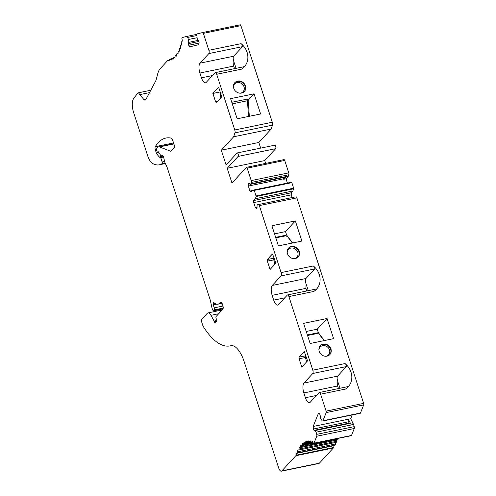 <?xml version="1.0" encoding="UTF-8"?>
<svg xmlns="http://www.w3.org/2000/svg" width="496" height="496" viewBox="0 0 496 496"><rect width="100%" height="100%" fill="white"/><g stroke="black" fill="none" stroke-linecap="round" stroke-linejoin="round"><path stroke-width="0.74" d="M275.832 237.875L285.572 235.867L287.42 236.511L292.392 243.015M327.025 356.147A6.51 5.76 -137.4 0 1 319.994 352.991A6.51 5.76 -137.4 0 1 320.28 345.743A6.51 5.76 -137.4 0 1 328.972 345.91A6.51 5.76 -137.4 0 1 329.871 354.559A6.51 5.76 -137.4 0 1 327.025 356.147M329.71 354.727A6.51 5.76 42.6 0 0 328.662 346.251A6.51 5.76 42.6 0 0 320.131 345.917M241.546 93.068A6.51 5.76 -137.4 0 1 234.515 89.912A6.51 5.76 -137.4 0 1 234.8 82.665A6.51 5.76 -137.4 0 1 243.493 82.832A6.51 5.76 -137.4 0 1 244.392 91.481A6.51 5.76 -137.4 0 1 241.546 93.068M244.23 91.648A6.51 5.76 42.6 0 0 243.183 83.173A6.51 5.76 42.6 0 0 234.651 82.838M295.312 258.54A6.51 5.76 -137.4 0 1 288.275 255.384A6.51 5.76 -137.4 0 1 288.567 248.136A6.51 5.76 -137.4 0 1 297.259 248.304A6.51 5.76 -137.4 0 1 298.158 256.953A6.51 5.76 -137.4 0 1 295.312 258.54M297.997 257.12A6.51 5.76 42.6 0 0 296.949 248.645A6.51 5.76 42.6 0 0 288.418 248.31M285.82 176.942L288.164 176.458A2.381 0.936 -101.6 0 0 288.356 176.123L288.846 174.735A1.668 0.657 -101.6 0 0 288.74 172.862L251.218 180.594A1.668 0.657 78.4 0 1 251.323 182.466L250.827 183.855A2.381 0.936 78.4 0 1 250.406 184.326L285.591 177.078A2.381 0.936 -101.6 0 0 285.82 176.942L283.687 179.261L283.526 177.506M288.164 176.458L286.031 178.777L287.426 183.067M283.687 179.261L286.031 178.777M272.31 254.082L267.375 259.445L267.356 261.094L270.084 269.495L275.838 263.233L272.602 254.033M304.023 351.689L299.088 357.052L299.069 358.695L301.797 367.102L307.557 360.84L304.315 351.639M313.757 443.418L351.286 435.686A1.302 0.515 78.4 0 0 351.509 435.451L354.28 428.501A1.68 0.663 78.4 0 0 354.206 426.634L353.543 424.489A2.381 0.936 -101.6 0 0 353.245 423.733L350.697 418.742L348.347 419.225L348.558 421.78L349.172 423.1L349.86 423.398A2.381 0.936 78.4 0 1 349.94 423.379A2.381 0.936 78.4 0 1 350.895 424.216L348.347 419.225L313.168 426.473L313.379 429.028L313.987 430.354L314.687 430.652A2.381 0.936 78.4 0 1 314.762 430.627A2.381 0.936 78.4 0 1 316.02 432.221L316.677 434.366A1.68 0.663 78.4 0 1 316.752 436.232L313.98 443.182A1.302 0.515 78.4 0 1 313.757 443.418A1.302 0.515 78.4 0 1 313.112 442.668A2.604 1.023 -101.6 0 0 312.43 441.446A2.604 1.023 -101.6 0 0 312.189 441.428A2.604 1.023 -101.6 0 0 311.693 442.048A1.302 0.515 78.4 0 1 311.451 442.364A1.302 0.515 78.4 0 1 310.887 441.818A2.604 1.023 -101.6 0 0 310.267 440.913A2.604 1.023 -101.6 0 0 310.118 440.913A2.604 1.023 -101.6 0 0 309.585 441.7A1.302 0.515 78.4 0 1 309.318 442.091A1.302 0.515 78.4 0 1 308.803 441.638A2.604 1.023 -101.6 0 0 308.171 440.839A2.604 1.023 -101.6 0 0 308.121 440.845A2.604 1.023 -101.6 0 0 307.551 441.806A1.302 0.515 78.4 0 1 307.272 442.283A1.302 0.515 78.4 0 1 306.795 441.917A2.604 1.023 -101.6 0 0 306.156 441.235A2.604 1.023 -101.6 0 0 305.61 442.37A1.302 0.515 78.4 0 1 305.313 442.94A1.302 0.515 78.4 0 1 304.891 442.655A2.604 1.023 -101.6 0 0 304.253 442.085A2.604 1.023 -101.6 0 0 303.775 443.381A1.302 0.515 78.4 0 1 303.471 444.056A1.302 0.515 78.4 0 1 303.099 443.839A2.604 1.023 -101.6 0 0 302.461 443.393A2.604 1.023 -101.6 0 0 302.064 444.844A1.302 0.515 78.4 0 1 301.76 445.619A1.302 0.515 78.4 0 1 301.438 445.464A2.604 1.023 -101.6 0 0 300.805 445.148A2.604 1.023 -101.6 0 0 300.489 446.735A1.302 0.515 78.4 0 1 300.185 447.621A1.302 0.515 78.4 0 1 299.919 447.516A2.604 1.023 -101.6 0 0 299.373 447.305A2.604 1.023 -101.6 0 0 299.299 447.33A2.604 1.023 -101.6 0 0 299.063 449.041A1.302 0.515 78.4 0 1 298.766 450.039A1.302 0.515 78.4 0 1 298.549 449.977A2.604 1.023 -101.6 0 0 298.108 449.853A2.604 1.023 -101.6 0 0 297.947 449.922A2.604 1.023 -101.6 0 0 297.798 451.744A1.302 0.515 78.4 0 1 297.513 452.86A1.302 0.515 78.4 0 1 297.377 452.842A2.604 1.023 -101.6 0 0 297.092 452.805A2.604 1.023 -101.6 0 0 296.614 453.369A57.3 22.537 -101.6 0 0 296.044 455.247A2.604 1.023 78.4 0 1 295.796 455.743L281.864 470.896A5.208 2.046 -101.6 0 1 281.356 471.2A5.208 2.046 -101.6 0 1 278.665 467.889L244.013 361.243A20.838 8.196 -101.6 0 0 242.482 357.207A26.046 10.242 78.4 0 0 230.919 345.681A26.046 10.242 78.4 0 0 230.696 345.737L231.136 345.644M212.889 93.471L218.649 87.209L221.377 95.61L221.352 97.259L216.423 102.622L215.624 101.872L212.889 93.471L220.081 91.927L220.745 97.923M231.775 102.281L247.789 98.983A2.604 1.023 -101.6 0 0 247.448 100.738L248.508 116.461M307.551 335.494L317.266 333.492L319.12 334.13L324.08 340.622M338.47 388.573L337.627 385.981L337.807 381.61L340.014 388.25M337.807 381.61C336.97 379.025 336.908 377.202 337.621 376.135L346.419 366.563C346.803 365.75 346.344 364.752 345.042 363.562L312.821 370.202L288.901 296.577A2.604 1.023 -101.6 0 0 287.556 294.922A2.604 1.023 -101.6 0 0 287.302 295.077L278.504 304.643A7.812 3.075 -101.6 0 1 277.741 305.102A7.812 3.075 -101.6 0 1 273.699 300.13L272.137 295.337A7.812 3.075 -101.6 0 1 272.267 285.46L281.065 275.888A2.604 1.023 -101.6 0 0 281.108 272.595L259.34 205.598A1.668 0.657 78.4 0 0 258.49 204.538L257.591 204.668A2.381 0.936 78.4 0 1 257.591 204.668A2.381 0.936 78.4 0 0 257.064 206.77L257.027 208.227L256.506 208.797L255.353 207.582L253.729 202.591L253.729 200.52L255.39 198.71L256.159 196.503L254.33 190.383L252.638 190.235L250.976 192.045L249.984 191.053L248.36 186.056L283.538 178.808M326.114 411.11A1.302 0.515 78.4 0 1 326.188 412.604L322.939 420.744A1.68 0.663 78.4 0 1 322.654 421.048L360.183 413.311A1.68 0.663 -101.6 0 0 360.462 413.013L363.717 404.872A1.302 0.515 -101.6 0 0 363.642 403.378L326.114 411.11L320.614 394.184L345.489 389.062A16.932 14.979 42.6 0 0 348.223 386.787A16.932 14.979 42.6 0 0 345.042 363.562M234.521 68.659L233.678 66.067L233.864 61.696L236.071 68.336M233.864 61.696C233.021 59.111 232.959 57.282 233.672 56.215L242.47 46.649C242.854 45.837 242.401 44.832 241.093 43.648L208.878 50.288L203.379 33.362A1.302 0.515 78.4 0 0 202.703 32.531A1.302 0.515 78.4 0 1 202.703 32.531L197.234 33.864A1.68 0.663 78.4 0 0 196.862 35.179L197.061 37.392A2.381 0.936 78.4 0 0 198.115 40.052L199.144 42.718L198.753 44.652L189.813 46.829L188.685 45.272L188.536 42.389A2.381 0.936 78.4 0 0 188.418 39.5L187.699 37.417A1.68 0.663 78.4 0 0 186.849 36.4A1.68 0.663 78.4 0 1 186.849 36.4L182.181 37.541A1.302 0.515 78.4 0 0 182.013 39.178A2.604 1.023 -101.6 0 1 182.274 40.858A2.604 1.023 -101.6 0 1 181.716 41.745A2.604 1.023 -101.6 0 1 181.629 41.757A1.302 0.515 78.4 0 0 181.586 41.757A1.302 0.515 78.4 0 0 181.356 43.171A2.604 1.023 -101.6 0 1 181.493 44.597A2.604 1.023 -101.6 0 1 180.978 45.316A2.604 1.023 -101.6 0 1 180.792 45.31A1.302 0.515 78.4 0 0 180.699 45.31A1.302 0.515 78.4 0 0 180.445 46.605A2.604 1.023 -101.6 0 1 180.525 48A2.604 1.023 -101.6 0 1 180.054 48.565A2.604 1.023 -101.6 0 1 179.769 48.527A1.302 0.515 78.4 0 0 179.626 48.515A1.302 0.515 78.4 0 0 179.354 49.687A2.604 1.023 -101.6 0 1 179.378 51.045A2.604 1.023 -101.6 0 1 178.957 51.472A2.604 1.023 -101.6 0 1 178.572 51.386A1.302 0.515 78.4 0 0 178.38 51.336A1.302 0.515 78.4 0 0 178.089 52.402A2.604 1.023 -101.6 0 1 178.058 53.704A2.604 1.023 -101.6 0 1 177.692 54.008A2.604 1.023 -101.6 0 1 177.208 53.847A1.302 0.515 78.4 0 0 176.967 53.766A1.302 0.515 78.4 0 0 176.669 54.715A2.604 1.023 -101.6 0 1 176.576 55.955A2.604 1.023 -101.6 0 1 176.278 56.153A2.604 1.023 -101.6 0 1 175.689 55.899A1.302 0.515 78.4 0 0 175.392 55.775A1.302 0.515 78.4 0 0 175.094 56.612A2.604 1.023 -101.6 0 1 174.939 57.778A2.604 1.023 -101.6 0 1 174.722 57.896A2.604 1.023 -101.6 0 1 174.028 57.53A1.302 0.515 78.4 0 0 173.681 57.344A1.302 0.515 78.4 0 0 173.377 58.075A2.604 1.023 -101.6 0 1 173.172 59.16A2.604 1.023 -101.6 0 1 173.03 59.216A2.604 1.023 -101.6 0 1 172.236 58.72A1.302 0.515 78.4 0 0 171.845 58.472A1.302 0.515 78.4 0 0 171.542 59.098A2.604 1.023 -101.6 0 1 171.281 60.084A2.604 1.023 -101.6 0 1 171.225 60.103A2.604 1.023 -101.6 0 1 170.339 59.458A1.302 0.515 78.4 0 0 169.892 59.136A1.302 0.515 78.4 0 0 169.607 59.613A2.604 1.023 -101.6 0 1 169.043 60.574A2.604 1.023 -101.6 0 1 168.993 60.586A57.3 22.537 -101.6 0 1 167.815 60.605A2.604 1.023 78.4 0 0 167.716 60.611A2.604 1.023 78.4 0 0 167.462 60.766L159.786 69.111A26.046 10.242 78.4 0 0 157.647 74.034L156.389 78.994A15.63 6.144 -101.6 0 1 155.583 81.189L145.923 99.442A5.208 2.046 -101.6 0 1 145.161 100.118A5.208 2.046 -101.6 0 1 143.828 99.442L146.184 98.952M260.673 148.118L258.838 142.47L271.169 129.053L272.471 125.135A2.604 1.023 -101.6 0 0 272.298 122.245L234.769 129.977L216.665 74.27L241.54 69.142A16.932 14.979 42.6 0 0 244.274 66.873A16.932 14.979 42.6 0 0 241.093 43.648M306.757 290.966L305.914 288.374L306.094 284.003L308.301 290.65M306.094 284.003C305.257 281.418 305.195 279.595 305.908 278.529L314.706 268.962C315.09 268.144 314.631 267.146 313.329 265.961L281.108 272.595M288.901 296.577L313.77 291.456A16.932 14.979 42.6 0 0 316.51 289.18A16.932 14.979 42.6 0 0 313.329 265.961M234.769 129.977A2.604 1.023 78.4 0 1 234.943 132.866L233.641 136.784L221.309 150.201L226.102 164.951L237.038 153.053A1.823 0.719 -101.6 0 1 237.212 152.948A1.823 0.719 -101.6 0 1 238.229 154.343A1.823 0.719 -101.6 0 1 238.13 156.414L227.193 168.305L231.985 183.055L246.376 167.406A1.302 0.515 -101.6 0 1 246.5 167.332L284.028 159.6A1.302 0.515 -101.6 0 1 284.704 160.425L247.175 168.156A1.302 0.515 -101.6 0 0 246.5 167.332M265.633 163.389L264.721 160.574L275.658 148.682A1.823 0.719 -101.6 0 0 275.757 146.611A1.823 0.719 -101.6 0 0 274.741 145.216L237.212 152.948M251.218 180.594L247.175 168.156M288.74 172.862L284.704 160.425M250.406 184.326A2.381 0.936 78.4 0 1 249.569 183.7L248.849 183.055L248.329 183.619L248.36 186.056M249.265 183.427L248.329 183.619M252.334 190.569L249.984 191.053M255.39 198.71L292.919 190.979L293.657 188.189L291.859 182.652L290.166 182.503L252.638 190.235M292.919 190.979L291.257 192.789L253.729 200.52M291.257 192.789L291.257 194.86L253.729 202.591M291.257 194.86L292.132 197.551M257.052 207.235L255.353 207.582M295.12 196.937A2.381 0.936 -101.6 0 0 295.095 196.943A2.381 0.936 -101.6 0 0 295.077 196.949L258.49 204.538M363.642 403.378L296.868 197.867A1.668 0.657 -101.6 0 0 296.019 196.807M278.436 245.892L271.889 225.742L295.343 220.912L301.89 241.056L278.436 245.892M292.665 242.959L286.645 235.085L285.51 231.607L295.343 220.912M310.149 343.492L303.608 323.355L327.062 318.519L333.603 338.663L310.149 343.492M324.378 340.566L318.358 332.692L317.229 329.214L327.062 318.519M322.654 421.048A1.68 0.663 78.4 0 1 322.133 420.707L321.16 419.337A2.381 0.936 78.4 0 1 320.391 416.373L319.598 413.447L318.488 413.149L313.168 426.473M352.203 414.954L350.697 418.742M348.558 421.78L313.379 429.028M349.172 423.1L313.987 430.354M349.872 423.404L314.836 430.621M338.024 438.414A2.604 1.023 -101.6 0 0 338.018 439.003L300.489 446.735M300.185 447.621L337.714 439.89A1.302 0.515 -101.6 0 0 338.018 439.003M336.641 440.107A2.604 1.023 -101.6 0 0 336.592 441.31L299.063 449.041M298.766 450.039L336.294 442.308A1.302 0.515 -101.6 0 0 336.592 441.31M298.288 449.853L297.947 449.922M335.37 442.5A2.604 1.023 -101.6 0 0 335.327 444.013L297.798 451.744M334.899 445.11A1.302 0.515 -101.6 0 0 335.042 445.129A1.302 0.515 -101.6 0 0 335.327 444.013M334.323 445.278A2.604 1.023 -101.6 0 0 334.143 445.637A57.3 22.537 -101.6 0 0 333.572 447.516L296.044 455.247M281.356 471.2L318.885 463.469A5.208 2.046 -101.6 0 0 319.393 463.165L333.324 448.012A2.604 1.023 -101.6 0 0 333.572 447.516M173.544 142.935L155.279 146.698A78.139 30.733 78.4 0 1 165.862 138.062A78.139 30.733 78.4 0 1 171.368 138.155A2.604 1.023 -101.6 0 1 172.534 139.81L174.09 144.609A2.604 1.023 78.4 0 1 174.046 147.901L171.12 151.082A2.604 1.023 78.4 0 1 170.866 151.237A2.604 1.023 78.4 0 1 170.605 151.212L159.47 146.915A7.812 3.075 -101.6 0 0 158.689 146.835A7.812 3.075 -101.6 0 0 158.267 147.008L156.463 148.13A1.042 0.409 -101.6 0 0 156.401 149.488L157.083 151.584A1.042 0.409 -101.6 0 0 157.623 152.241A1.042 0.409 -101.6 0 0 157.722 152.185L158.044 151.832A1.302 0.515 78.4 0 1 158.168 151.757A1.302 0.515 78.4 0 1 158.615 152.08L160.946 155.769A1.048 0.415 -101.6 0 0 161.305 156.029A1.048 0.415 -101.6 0 0 161.405 155.967L161.708 155.639A3.261 1.283 78.4 0 1 162.025 155.446A3.261 1.283 78.4 0 1 163.928 158.336L164.585 161.423A2.604 1.023 -101.6 0 0 164.988 162.663L166.96 166.929A1.271 0.502 78.4 0 1 167.071 167.214L210.372 300.464L211.773 307.08A5.208 2.046 -101.6 0 0 212.579 309.56L212.939 310.335A1.302 0.515 -101.6 0 0 213.497 310.868A1.302 0.515 -101.6 0 0 213.621 310.794L214.483 309.857A1.302 0.515 -101.6 0 0 214.346 307.83A5.208 2.046 78.4 0 1 213.336 304.866L213.088 303.614A1.302 0.515 78.4 0 1 213.323 302.25A1.302 0.515 78.4 0 1 213.602 302.362A20.838 8.196 -101.6 0 0 218.066 304.16A20.838 8.196 -101.6 0 0 220.1 302.938L220.646 302.343A2.604 1.023 78.4 0 1 220.9 302.188A2.604 1.023 78.4 0 1 222.245 303.843L222.909 305.883A2.604 1.023 78.4 0 1 222.865 309.175L216.089 316.553A1.302 0.515 -101.6 0 0 216.039 318.122L216.523 319.746A1.302 0.515 78.4 0 1 216.479 321.315L215.245 322.654A1.308 0.515 78.4 0 1 215.121 322.735A1.308 0.515 78.4 0 1 214.446 321.904L214.297 321.451A1.283 0.502 -101.6 0 0 214.117 321.036L210.967 315.326A7.812 3.075 -101.6 0 0 208.004 312.902A7.812 3.075 -101.6 0 0 207.241 313.36L201.884 319.195A2.604 1.023 -101.6 0 0 201.897 322.654L203.013 326.095A78.139 30.733 -101.6 0 0 230.039 345.892A78.139 30.733 -101.6 0 0 230.696 345.737M155.279 146.698A2.604 1.023 -101.6 0 0 155.335 149.854L156.445 149.625M150.79 90.247L138.031 92.876A3.385 1.333 78.4 0 0 137.888 92.926L133.579 98.667A11.179 4.396 -101.6 0 0 133.616 112.518L147.597 155.533A13.026 5.121 -101.6 0 0 152.563 163.463A49.488 19.468 -101.6 0 0 159.29 164.815A49.488 19.468 -101.6 0 0 161.479 164.009L162.062 163.692A1.302 0.515 -101.6 0 0 162.149 161.994L160.723 157.592A1.302 0.515 -101.6 0 0 160.047 156.761A1.302 0.515 -101.6 0 0 159.917 156.841L159.675 157.108A1.042 0.409 78.4 0 1 159.569 157.17A1.042 0.409 78.4 0 1 159.297 157.021L157.015 154.293A2.604 1.023 78.4 0 1 156.358 153.01L155.335 149.854M198.326 40.374L188.536 42.389M198.877 41.484L188.344 43.654M199.057 43.133L188.685 45.272M272.298 122.245L240.901 25.631A1.302 0.515 -101.6 0 0 240.231 24.8A1.302 0.515 -101.6 0 0 240.219 24.8L202.709 32.531L240.231 24.8M237.144 118.804L230.597 98.661L254.051 93.825L260.598 113.968L237.144 118.804M249.321 116.293L248.236 100.155L254.051 93.825M248.236 100.155L247.436 100.322M233.672 56.215L200.037 63.147A7.812 3.075 -101.6 0 0 199.907 73.024L201.463 77.822A7.812 3.075 -101.6 0 0 205.505 82.795A7.812 3.075 -101.6 0 0 206.268 82.336L215.066 72.763A2.604 1.023 -101.6 0 1 215.32 72.614L244.435 66.613M200.037 63.147L208.835 53.58A2.604 1.023 -101.6 0 0 208.878 50.288M216.665 74.27A2.604 1.023 -101.6 0 0 215.32 72.614M138.031 92.876A3.385 1.333 78.4 0 1 139.643 94.643L149.544 92.603M139.643 94.643L143.828 99.442M337.621 376.135L303.98 383.067A7.812 3.075 -101.6 0 0 303.856 392.944L305.412 397.736A7.812 3.075 -101.6 0 0 309.454 402.709A7.812 3.075 -101.6 0 0 310.217 402.25L319.015 392.683A2.604 1.023 -101.6 0 1 319.269 392.528L348.384 386.527M303.98 383.067L312.778 373.494A2.604 1.023 -101.6 0 0 312.821 370.202M320.614 394.184A2.604 1.023 -101.6 0 0 319.269 392.528M264.721 160.574L227.193 168.305M258.838 142.47L221.309 150.201M271.169 129.053L233.641 136.784M294.147 258.664A5.729 5.072 42.6 0 0 294.339 258.627A5.729 5.072 42.6 0 0 296.837 257.232A5.729 5.072 42.6 0 0 296.05 249.618A5.729 5.072 42.6 0 0 288.405 249.469A5.729 5.072 42.6 0 0 287.203 252.272M240.38 93.186A5.729 5.072 42.6 0 0 240.572 93.155A5.729 5.072 42.6 0 0 243.077 91.754A5.729 5.072 42.6 0 0 242.29 84.146A5.729 5.072 42.6 0 0 234.639 83.998A5.729 5.072 42.6 0 0 233.436 86.8M325.86 356.264A5.729 5.072 42.6 0 0 326.052 356.233A5.729 5.072 42.6 0 0 328.557 354.832A5.729 5.072 42.6 0 0 327.769 347.225A5.729 5.072 42.6 0 0 320.118 347.076A5.729 5.072 42.6 0 0 318.916 349.878M285.51 231.607L274.53 233.87M286.645 235.085L275.664 237.348M317.229 329.214L306.243 331.477M318.358 332.692L307.377 334.955M274.226 258.273A1.302 1.153 42.6 0 0 273.78 258.267L274.108 257.908M305.939 355.874A1.302 1.153 42.6 0 0 305.493 355.868L305.821 355.514M274.734 259.823A1.302 0.434 176 0 1 273.761 259.91A1.302 0.471 -100.5 0 1 273.78 258.267L267.375 259.445M306.447 357.424A1.302 0.434 176 0 1 305.474 357.517A1.302 0.471 -100.5 0 1 305.493 355.868L299.088 357.052M350.895 424.216L353.245 423.733M232.289 103.862L247.448 100.738M217.546 101.401L215.624 101.872M274.877 264.287L273.761 259.91L267.356 261.094M306.59 361.894L305.474 357.517L299.069 358.695M272.471 125.135L234.943 132.866M275.658 148.682L238.13 156.414M288.846 174.735L251.323 182.466M288.356 176.123L250.827 183.855M291.592 182.323L254.064 190.055M291.859 182.652L254.33 190.383M293.657 188.189L256.128 195.92M293.688 188.771L256.159 196.503M296.868 197.867L259.34 205.598M363.717 404.872L326.188 412.604M360.462 413.013L322.939 420.744M353.543 424.489L316.02 432.221M354.206 426.634L316.677 434.366M354.28 428.501L316.752 436.232M351.509 435.451L313.98 443.182M312.728 441.837L311.693 442.048M310.707 441.471L309.585 441.7M308.754 441.558L307.551 441.806M306.925 442.097L305.61 442.37M310.93 441.911L303.775 443.381M313.081 442.575L302.064 444.844M334.143 445.637L296.614 453.369M333.324 448.012L295.796 455.743M319.393 463.165L281.864 470.896M218.674 313.739L210.967 315.326M216.653 320.509L214.117 321.036M216.622 320.974L214.297 321.451M216.293 321.52L214.446 321.904M221.191 302.231L220.646 302.343M221.638 302.616L220.1 302.938M214.731 303.273L213.088 303.614M216.746 304.166L213.336 304.866M222.958 306.051L214.346 307.83M223.212 308.059L214.483 309.857M223.057 308.847L213.621 310.794M162.397 155.496L161.708 155.639M162.7 155.701L161.405 155.967M158.571 152.012L157.722 152.185M173.879 143.952L159.47 146.915M171.095 151.106L170.605 151.212M158.875 152.489L156.358 153.01M159.669 153.748L157.015 154.293M159.861 156.903L159.297 157.021M163.525 157.015L160.723 157.592M164.598 161.485L162.149 161.994M165.168 163.054L162.062 163.692M165.249 163.234L161.479 164.009M171.535 59.21L170.339 59.458M173.352 58.491L172.236 58.72M175.051 57.319L174.028 57.53M176.626 55.707L175.689 55.899M178.064 53.673L177.208 53.847M179.273 51.237L178.572 51.386M180.296 48.422L179.769 48.527M181.139 45.241L180.792 45.31M186.849 36.4L196.906 34.329L186.862 36.4M196.893 35.52L187.699 37.417M197.098 37.715L188.418 39.5M240.901 25.631L203.379 33.362M305.908 278.529L272.267 285.46M305.914 288.374L272.137 295.337M314.706 268.962L281.065 275.888M284.741 297.854L273.699 300.13M233.678 66.067L199.907 73.024M242.47 46.649L208.835 53.58M212.511 75.547L201.463 77.822M337.627 385.981L303.856 392.944M346.419 366.563L312.778 373.494M316.454 395.461L305.412 397.736M349.94 423.379L314.762 430.627M312.858 442.072L311.451 442.364M305.313 442.94L309.318 442.091M308.996 441.93L307.272 442.283M312.883 442.116L303.471 444.056M313.404 443.219L301.76 445.619M335.042 445.129L297.513 452.86M230.039 345.892L231.359 345.619M222.115 309.994L208.004 312.902M222.053 303.341L218.066 304.16M223.033 308.903L213.497 310.868M162.731 155.732L161.305 156.029M158.596 152.043L157.623 152.241M173.805 143.722L158.689 146.835M163.066 156.141L160.047 156.761M165.404 163.556L159.29 164.815M171.597 58.782L169.892 59.136M173.377 58.156L171.845 58.472M175.082 57.059L173.681 57.344M176.657 55.515L175.392 55.775M178.083 53.537L176.967 53.766M179.329 51.144L178.38 51.336M180.346 48.366L179.626 48.515M181.176 45.21L180.699 45.31M287.556 294.922L316.671 288.926"/></g></svg>
